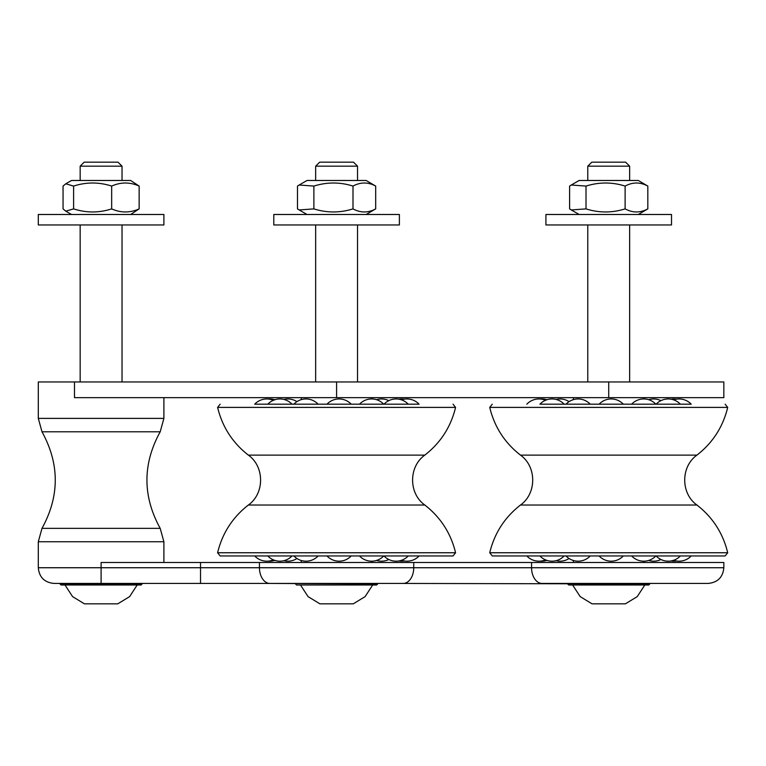 <?xml version="1.0" encoding="UTF-8"?>
<svg xmlns="http://www.w3.org/2000/svg" width="766" height="766" viewBox="0 0 766 766"><rect width="100%" height="100%" fill="white"/><g stroke="black" fill="none" stroke-linecap="round" stroke-linejoin="round"><path stroke-width="1.15" d="M101.102 583.433L101.102 567.73L38.3 567.73C39.229 577.267 44.466 582.495 54.003 583.433L403.213 583.433L377.667 583.433L377.667 583.951L269.958 583.433A15.703 10.523 90 0 1 259.444 567.73L200.529 567.73L200.529 583.433M259.444 562.493L723.841 562.493L723.841 567.73L531.566 567.73A15.703 10.523 90 0 0 542.089 583.433L708.138 583.433L649.798 583.433L649.798 583.951L403.213 583.433A15.703 10.523 90 0 0 413.736 567.73L259.444 567.73L259.444 562.493L101.102 562.493L101.102 567.73L200.529 567.73L200.529 562.493M142.179 583.951L60.016 583.951L61.06 585.004L141.136 585.004L142.179 583.433L69.505 583.433M598.026 583.433L567.635 583.433M74.503 381.956L74.503 397.65L723.841 397.65L723.841 381.956L38.3 381.956L38.3 418.389L163.895 418.389L160.199 431.804L41.996 431.804C59.681 463.985 59.681 496.167 41.996 528.348L38.3 541.763L38.3 567.73M80.162 180.479L80.162 166.174L122.033 166.174L122.033 180.479M122.033 166.174L118.021 162.162L84.174 162.162L80.162 166.174M137.191 585.004L129.617 596.618L117.773 603.838L84.423 603.838L72.579 596.618L65.005 585.004M65.78 183.792L71.535 180.479L130.66 180.479L139.144 186.081C129.981 181.992 120.817 181.992 111.664 186.081C98.977 181.992 86.299 181.992 73.613 186.081L65.78 183.792L63.051 186.081L63.051 208.888L65.78 211.177L73.613 208.888C86.299 212.977 98.977 212.977 111.664 208.888C120.817 212.977 129.981 212.977 139.144 208.888L130.66 214.49M111.664 208.888L111.664 186.081M73.613 208.888L73.613 186.081M139.144 208.888L139.144 186.081M156.101 214.49L38.3 214.49L38.3 224.955L163.895 224.955L163.895 214.49L156.101 214.49M573.389 404.189L564.13 404.189A16.613 16.613 0 0 0 539.925 404.189L691.21 404.189A16.613 16.613 0 0 0 673.668 399.871M653.657 404.189L656.136 404.189A16.613 16.613 0 0 1 680.342 404.189L691.21 404.189M673.668 560.272A16.613 16.613 0 0 0 691.21 555.953L680.342 555.953A16.613 16.613 0 0 1 656.136 555.953M668.239 404.189L680.342 404.189M643.737 404.189L655.84 404.189A16.613 16.613 0 0 0 631.634 404.189M611.211 404.189L623.323 404.189A16.613 16.613 0 0 0 599.108 404.189M590.222 404.189A16.613 16.613 0 0 0 566.017 404.189L578.119 404.189M727.7 552.755L489.723 552.755L492.279 555.953L725.153 555.953L727.7 552.755C722.999 533.26 712.744 517.356 696.936 505.024C680.648 493.505 680.648 466.647 696.936 455.119C712.744 442.796 722.999 426.882 727.7 407.397L725.153 404.189M567.635 583.951L568.678 585.004L648.745 585.004L649.798 583.951M587.781 180.479L587.781 166.174L629.642 166.174L629.642 180.479M629.642 166.174L625.63 162.162L591.792 162.162L587.781 166.174M644.809 585.004L637.235 596.618L625.391 603.838L592.032 603.838L580.197 596.618L572.614 585.004M571.273 185.018L579.144 180.479L638.279 180.479L647.825 186.081C640.252 181.992 632.687 181.992 625.123 186.081C612.082 181.992 599.05 181.992 586.009 186.081L571.273 185.018L569.607 186.081L569.607 208.888L571.273 209.951L586.009 208.888C599.05 212.977 612.082 212.977 625.123 208.888C632.687 212.977 640.252 212.977 647.825 208.888L638.279 214.49M586.009 208.888L586.009 186.081M625.123 208.888L625.123 186.081M647.825 208.888L647.825 186.081M671.514 214.49L545.919 214.49L545.919 224.955L671.514 224.955L671.514 214.49M301.268 404.189L292.009 404.189A16.613 16.613 0 0 0 267.803 404.189L279.906 404.189M396.118 404.189L413.822 404.189M401.547 560.272A16.613 16.613 0 0 0 419.088 555.953L408.221 555.953A16.613 16.613 0 0 1 384.015 555.953M371.615 404.189L359.513 404.189A16.613 16.613 0 0 1 383.718 404.189M339.089 404.189L351.192 404.189A16.613 16.613 0 0 0 326.986 404.189M273.357 400.312A16.613 16.613 0 0 0 254.695 404.189L419.088 404.189A16.613 16.613 0 0 0 401.547 399.871M455.579 552.755L217.601 552.755L220.148 555.953L453.032 555.953L455.579 552.755C450.868 533.26 440.613 517.356 424.814 505.024C408.527 493.505 408.527 466.647 424.814 455.119C440.613 442.796 450.868 426.882 455.579 407.397L453.032 404.189M295.513 583.951L296.557 585.004L376.623 585.004L377.667 583.951M315.659 180.479L315.659 166.174L357.521 166.174L357.521 180.479M357.521 166.174L353.509 162.162L319.671 162.162L315.659 166.174M372.688 585.004L365.104 596.618L353.27 603.838L319.91 603.838L308.066 596.618L300.492 585.004M299.152 185.018L307.022 180.479L366.158 180.479L375.694 186.081C368.13 181.992 360.566 181.992 353.002 186.081C339.96 181.992 326.929 181.992 313.888 186.081L299.152 185.018L297.476 186.081L297.476 208.888L299.152 209.951L313.888 208.888C326.929 212.977 339.96 212.977 353.002 208.888C360.566 212.977 368.13 212.977 375.694 208.888L366.158 214.49M313.888 208.888L313.888 186.081M353.002 208.888L353.002 186.081M375.694 208.888L375.694 186.081M399.383 214.49L273.788 214.49L273.788 224.955L399.383 224.955L399.383 214.49M160.199 431.804C142.514 463.985 142.514 496.167 160.199 528.348L41.996 528.348M160.199 528.348L163.895 541.763L38.3 541.763M489.723 552.755C494.434 533.26 504.689 517.356 520.487 505.024L696.936 505.024M520.487 505.024C536.774 493.505 536.774 466.647 520.487 455.119L696.936 455.119M520.487 455.119C504.689 442.796 494.434 426.882 489.723 407.397L727.7 407.397M217.601 552.755C222.303 533.26 232.567 517.356 248.366 505.024L424.814 505.024M248.366 505.024C264.653 493.505 264.653 466.647 248.366 455.119L424.814 455.119M248.366 455.119C232.567 442.796 222.303 426.882 217.601 407.397L455.579 407.397M531.566 562.493L531.566 567.73L413.736 567.73L413.736 562.493M608.711 381.956L608.711 397.65M336.59 381.956L336.59 397.65M122.033 381.956L122.033 224.955M80.162 381.956L80.162 224.955M629.642 381.956L629.642 224.955M587.781 381.956L587.781 224.955M38.3 418.389L41.996 431.804M60.016 583.951L60.016 583.433M71.535 214.49L65.78 211.177M573.389 560.501L573.389 562.493M644.034 561.181L644.034 562.493M573.389 397.65L573.389 399.651M644.034 397.65L644.034 398.962M539.925 555.953A16.613 16.613 0 0 0 564.13 555.953M545.478 400.312A16.613 16.613 0 0 0 526.826 404.189M526.826 555.953A16.613 16.613 0 0 0 545.478 559.841M546.924 399.766A16.613 16.613 0 0 0 540.365 399.029M540.365 561.124A16.613 16.613 0 0 0 546.924 560.386M569.071 401.643A16.613 16.613 0 0 0 556.03 399.45M556.03 560.702A16.613 16.613 0 0 0 569.071 558.51M660.953 400.647A16.613 16.613 0 0 0 648.697 399.718M648.697 560.434A16.613 16.613 0 0 0 660.953 559.506M676.474 399.172A16.613 16.613 0 0 0 671.045 399.201M671.045 560.951A16.613 16.613 0 0 0 676.474 560.98M631.634 555.953A16.613 16.613 0 0 0 655.84 555.953M599.108 555.953A16.613 16.613 0 0 0 623.323 555.953M566.017 555.953A16.613 16.613 0 0 0 590.222 555.953M489.723 407.397L492.279 404.189M579.144 214.49L571.273 209.951M301.268 560.501L301.268 562.493M371.912 561.181L371.912 562.493M301.268 397.65L301.268 399.651M371.912 397.65L371.912 398.962M267.803 555.953A16.613 16.613 0 0 0 292.009 555.953M254.695 555.953A16.613 16.613 0 0 0 273.357 559.841M274.793 399.766A16.613 16.613 0 0 0 268.244 399.029M268.244 561.124A16.613 16.613 0 0 0 274.793 560.386M296.949 401.643A16.613 16.613 0 0 0 283.899 399.45M283.899 560.702A16.613 16.613 0 0 0 296.949 558.51M388.822 400.647A16.613 16.613 0 0 0 376.575 399.718M376.575 560.434A16.613 16.613 0 0 0 388.822 559.506M404.352 399.172A16.613 16.613 0 0 0 398.914 399.201M398.914 560.951A16.613 16.613 0 0 0 404.352 560.98M408.221 404.189A16.613 16.613 0 0 0 384.015 404.189M359.513 555.953A16.613 16.613 0 0 0 383.718 555.953M326.986 555.953A16.613 16.613 0 0 0 351.192 555.953M318.101 404.189A16.613 16.613 0 0 0 293.885 404.189M293.885 555.953A16.613 16.613 0 0 0 318.101 555.953M217.601 407.397L220.148 404.189M357.521 381.956L357.521 224.955M315.659 381.956L315.659 224.955M307.022 214.49L299.152 209.951M723.841 567.73C722.913 577.267 717.675 582.495 708.138 583.433M163.895 541.763L163.895 562.493M163.895 397.65L163.895 418.389"/></g></svg>

